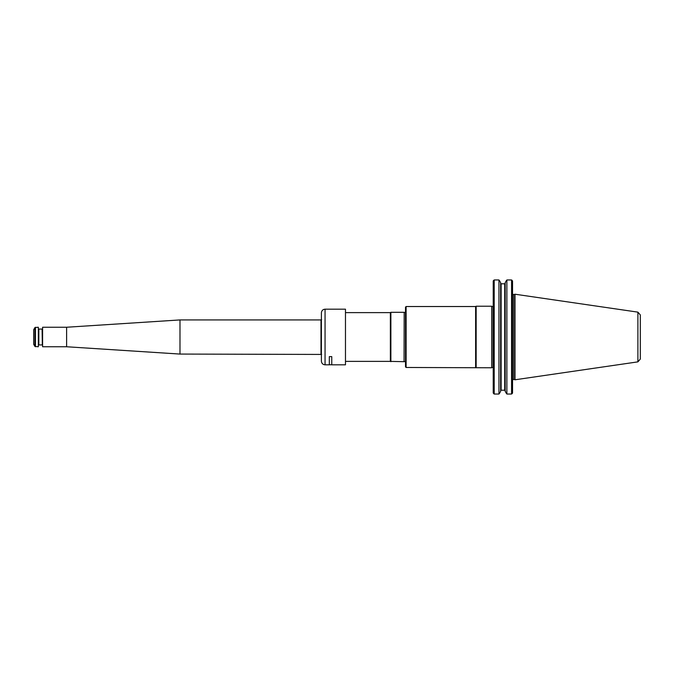<?xml version="1.0" encoding="UTF-8"?>
<svg xmlns="http://www.w3.org/2000/svg" width="674" height="674" viewBox="0 0 674 674"><rect width="100%" height="100%" fill="white"/><g stroke="black" fill="none" stroke-linecap="round" stroke-linejoin="round"><path stroke-width="1.01" d="M42.597 327.244L42.597 346.756L42.597 327.244L66.616 327.244L179.983 319.931L179.983 354.069L321.624 354.431M66.616 327.244L66.616 346.756L179.983 354.069M33.7 337L33.7 344.313L34.93 346.444L34.93 327.556L33.7 329.687L33.7 337M34.93 346.444L38.334 346.756L38.334 327.244L34.93 327.556M38.334 346.756L38.334 327.244M345.476 309.172L345.476 364.828L345.476 309.172L325.053 309.172C322.838 309.391 321.616 310.613 321.397 312.829L321.397 361.171C321.616 363.387 322.838 364.609 325.053 364.828L325.053 309.172M325.053 364.828L329.325 364.828L329.325 356.613L331.76 356.613L331.76 364.828L345.476 364.828M406.119 367.473L406.119 306.527L405.512 307.133L405.512 366.867L406.119 367.473L491.759 367.785L491.759 306.215L476.156 306.215L476.156 367.785M406.119 306.527L475.625 306.527L475.625 367.473M640.3 337L640.3 359.09L637.899 361.862L637.899 312.138L640.3 314.91L640.3 353.766M637.899 312.138L515.029 294.218L515.029 379.782L637.899 361.862M506.292 280.713L505.197 282.684L506.873 279.963L511.566 279.963L506.873 279.963L506.873 394.037L511.566 394.037L512.543 393.035L512.072 393.658M512.072 280.342L511.566 279.963L511.566 394.037M500.63 391.316L499.535 393.287L500.63 391.316L500.63 282.684L499.535 280.713L500.63 282.684M501.119 283.788L500.63 283.282L501.119 283.788L501.119 390.212L500.63 390.718L501.119 390.212L504.708 390.212L505.197 390.718L504.708 390.212L504.708 283.788L505.197 283.282L504.708 283.788L501.119 283.788L504.708 283.788M505.197 282.684L505.197 391.316L506.873 394.037M512.543 280.965L512.543 393.035M506.292 393.287L505.197 391.316M493.688 280.342L493.225 280.965L494.194 279.963L498.954 279.963L499.535 280.713M498.954 394.037L494.194 394.037L494.194 279.963L498.954 279.963L498.954 394.037L499.535 393.287M494.194 394.037L493.688 393.658M493.225 280.965L493.225 393.035M404.189 361.584L405.512 361.685L405.487 312.315L404.189 312.416L404.055 361.685L404.189 312.416M345.779 312.618L390.356 312.618L390.356 361.382L404.055 361.685M390.356 312.618L390.878 312.315L390.878 361.685M179.983 319.931L320.993 319.931L320.993 354.069M35.461 346.756L35.461 327.244M42.108 344.928L38.822 344.928L38.822 329.072L42.108 329.072L42.352 345.164M493.469 305.549C493.073 306.476 492.551 306.737 491.894 306.325L491.894 367.675C492.551 367.263 493.073 367.524 493.469 368.451M515.029 294.218L513.773 294.555L513.773 379.445L515.029 379.782M320.993 319.931L321.624 319.569M42.597 346.756L66.616 346.756M329.325 364.76L331.76 364.76M475.625 306.527L476.156 306.215M513.773 379.445C513.504 379.074 513.091 379.386 512.543 380.389M513.773 294.555C513.504 294.926 513.091 294.614 512.543 293.611M345.779 361.382L390.356 361.382M390.878 312.315L404.055 312.315"/></g></svg>
